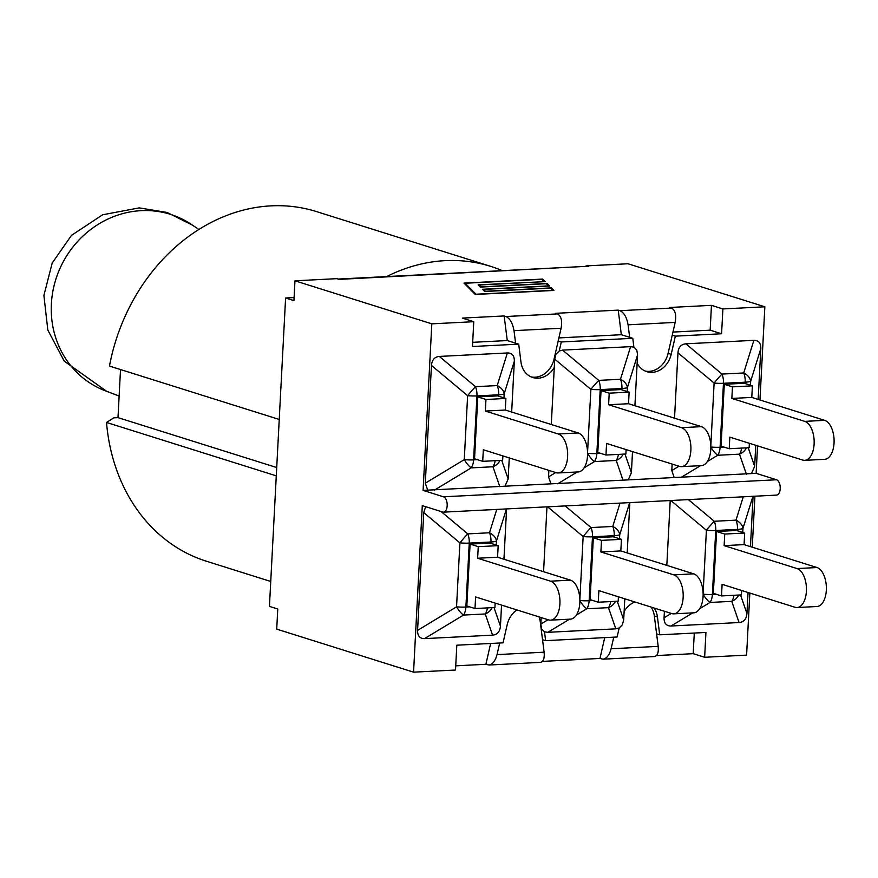 <?xml version="1.0" encoding="UTF-8"?>
<svg xmlns="http://www.w3.org/2000/svg" width="878" height="878" viewBox="0 0 878 878"><rect width="100%" height="100%" fill="white"/><g stroke="black" fill="none" stroke-linecap="round" stroke-linejoin="round"><path stroke-width="1.32" d="M496.257 545.04L496.465 541.013A12.369 8.56 -162.7 0 0 489.507 532.77A12.369 6.541 87.1 0 1 490.967 541.989A12.369 2.019 3 0 0 496.465 541.013L506.441 508.922M550.55 581.181A19.645 10.382 87.1 0 1 559.955 601.902A19.645 10.382 87.1 0 1 550.539 620.142A19.645 10.382 87.1 0 1 548.52 619.879L475.613 596.952L474.998 608.531L466.833 605.963L470.081 544.097L478.247 546.665L498.177 545.644L497.563 557.234L570.48 580.16L550.55 581.181L477.643 558.243L478.247 546.665M550.539 620.142L570.47 619.133A19.645 10.382 -92.9 0 0 579.886 600.881A19.645 10.382 -92.9 0 0 570.48 580.16M477.643 558.243L497.563 557.234M495.159 603.098L494.929 607.51L474.998 608.531M487.422 607.894A12.369 6.541 87.1 0 1 485.249 613.963A12.369 10.898 -19.1 0 0 492.218 607.653M496.761 509.416L489.507 532.77L467.776 533.879A12.369 1.01 129.9 0 0 459.907 542.878A12.369 2.019 3 0 0 469.236 543.098A12.369 6.541 -92.9 0 0 467.776 533.879L441.063 511.523M423.745 512.62L459.907 542.878L456.549 606.83A12.369 3.347 58.9 0 0 463.518 615.072A12.369 6.541 -92.9 0 0 465.889 607.06A12.369 2.019 -177 0 1 456.549 606.83L417.577 630.393L423.745 512.62L425.676 506.694M501.547 605.107L500.438 626.146C499.955 631.677 497.332 634.673 492.569 635.145L424.546 638.624C419.805 638.646 417.478 635.902 417.577 630.393M498.177 545.644L490.012 543.076L470.081 544.097M506.584 508.922L503.95 559.231M620.011 503.116L612.756 526.46A12.369 6.541 87.1 0 1 614.216 535.679A12.369 2.019 3 0 0 619.714 534.702A12.369 8.56 -162.7 0 0 612.756 526.46L591.026 527.568A12.369 1.01 129.9 0 0 583.157 536.568A12.369 2.019 3 0 0 592.485 536.798A12.369 6.541 -92.9 0 0 591.026 527.568L565.147 505.926M624.796 598.796L623.687 619.846L617.267 601.254M548.026 619.725L540.826 624.082L541.627 628.955L544.503 631.787L545.633 640.655L617.113 637L619.177 627.968L622.37 624.829L623.687 619.846M540.826 624.082L541.166 617.563M673.799 574.87A19.645 10.382 87.1 0 1 683.205 595.591A19.645 10.382 87.1 0 1 673.788 613.843A19.645 10.382 87.1 0 1 671.769 613.579L598.862 590.642L598.258 602.22L590.093 599.652L593.33 537.797L601.496 540.365L621.426 539.344L620.823 550.923L693.73 573.85L673.799 574.87L600.892 551.944L601.496 540.365M673.788 613.843L693.719 612.822A19.645 10.382 -92.9 0 0 703.135 594.571A19.645 10.382 -92.9 0 0 693.73 573.85M600.892 551.944L620.823 550.923M610.671 601.584A12.369 6.541 87.1 0 1 608.498 607.653A12.369 10.898 -19.1 0 0 615.467 601.342M579.886 600.662A12.369 3.347 58.9 0 0 586.767 608.761A12.369 6.541 -92.9 0 0 589.138 600.75A12.369 2.019 -177 0 1 579.886 600.53M619.177 627.968L615.818 628.835L547.795 632.325L544.503 631.787M543.57 571.699L546.972 506.847M621.426 539.344L613.261 536.776L593.33 537.797M618.419 596.799L618.178 601.2L598.258 602.22M629.833 502.611L627.199 552.931M743.26 496.805L736.005 520.149A12.369 6.541 87.1 0 1 737.465 529.379A12.369 2.019 3 0 0 742.964 528.391A12.369 8.56 -162.7 0 0 736.005 520.149L714.275 521.269A12.369 1.01 129.9 0 0 706.406 530.268A12.369 2.019 3 0 0 715.735 530.488A12.369 6.541 -92.9 0 0 714.275 521.269L688.396 499.615M797.048 568.56A19.645 10.382 87.1 0 1 806.454 589.292A19.645 10.382 87.1 0 1 797.037 607.532A19.645 10.382 87.1 0 1 795.018 607.269L722.111 584.342L721.507 595.921L713.342 593.352L716.58 531.486L724.745 534.054L744.676 533.034L744.072 544.612L816.979 567.539L797.048 568.56L724.141 545.633L724.745 534.054M797.037 607.532L816.968 606.511A19.645 10.382 -92.9 0 0 826.385 588.271A19.645 10.382 -92.9 0 0 816.979 567.539M724.141 545.633L744.072 544.612M703.135 594.351A12.369 3.347 58.9 0 0 710.017 602.462A12.369 6.541 -92.9 0 0 712.387 594.439A12.369 2.019 -177 0 1 703.135 594.23M733.92 595.284A12.369 6.541 87.1 0 1 731.747 601.342A12.369 10.898 -19.1 0 0 738.716 595.032M748.045 592.496L746.937 613.535C746.454 619.067 743.831 622.063 739.067 622.535L671.044 626.014C666.303 626.025 663.977 623.281 664.075 617.772L664.416 611.264M753.083 496.3L750.449 546.621M744.676 533.034L736.51 530.466L716.58 531.486M741.669 590.488L741.438 594.9L721.507 595.921M666.819 565.388L670.221 500.548M755.76 445.3L754.652 466.339L751.491 473.582L674.205 477.533L671.791 470.586L672.131 464.067M710.851 447.154A12.369 3.347 58.9 0 0 717.732 455.265A12.369 6.541 -92.9 0 0 720.103 447.253A12.369 2.019 -177 0 1 710.851 447.034M804.764 421.374A19.645 10.382 87.1 0 1 814.169 442.095A19.645 10.382 87.1 0 1 804.753 460.335A19.645 10.382 87.1 0 1 802.733 460.072L729.827 437.145L729.212 448.724L721.057 446.156L724.295 384.29L732.461 386.858L752.391 385.837L751.787 397.416L824.694 420.353L804.764 421.374L731.857 398.436L732.461 386.858M804.753 460.335L824.683 459.315A19.645 10.382 -92.9 0 0 834.1 441.074A19.645 10.382 -92.9 0 0 824.694 420.353M731.857 398.436L751.787 397.416M741.636 448.087A12.369 6.541 87.1 0 1 739.463 454.156A12.369 10.898 -19.1 0 0 746.432 447.846M753.862 340.335L743.721 372.963A12.369 6.541 87.1 0 1 745.181 382.182A12.369 2.019 3 0 0 750.679 381.195A12.369 8.56 -162.7 0 0 743.721 372.963L721.99 374.072A12.369 1.01 129.9 0 0 714.121 383.071A12.369 2.019 3 0 0 723.45 383.291A12.369 6.541 -92.9 0 0 721.99 374.072L685.828 343.814L753.862 340.335C758.603 340.324 760.919 343.068 760.831 348.577L758.164 399.424M674.534 418.191L677.959 352.813C678.442 347.293 681.065 344.286 685.828 343.814M752.391 385.837L744.226 383.269L724.295 384.29M749.373 443.291L749.143 447.703L729.212 448.724M632.511 451.61L631.403 472.649L628.242 479.882L550.956 483.844L548.541 476.886L548.882 470.378M587.601 453.465A12.369 3.347 58.9 0 0 594.483 461.576L616.213 460.456A12.369 10.898 -19.1 0 0 623.182 454.145M627.221 391.544L627.43 387.505A12.369 8.56 -162.7 0 0 620.472 379.263A12.369 6.541 87.1 0 1 621.931 388.493A12.369 2.019 3 0 0 627.43 387.505L637.582 354.888L636.769 350.004L633.894 347.172L632.775 338.304L561.283 341.97L559.22 350.991L562.578 350.124L630.613 346.645L633.894 347.172M637.582 354.888L634.915 405.735M681.515 427.674A19.645 10.382 87.1 0 1 690.92 448.406A19.645 10.382 87.1 0 1 681.504 466.646A19.645 10.382 87.1 0 1 679.484 466.383L606.577 443.456L605.963 455.034L597.797 452.466L601.046 390.6L609.211 393.168L629.142 392.148L628.527 403.726L701.445 426.653L681.515 427.674L608.608 404.747L609.211 393.168M681.504 466.646L701.434 465.625A19.645 10.382 -92.9 0 0 710.851 447.385A19.645 10.382 -92.9 0 0 701.445 426.653M608.608 404.747L628.527 403.726M630.613 346.645L620.472 379.263L598.741 380.383A12.369 1.01 129.9 0 0 590.872 389.382A12.369 2.019 3 0 0 600.201 389.602A12.369 6.541 -92.9 0 0 598.741 380.383L562.578 350.124M559.22 350.991L556.026 354.141L554.709 359.124L590.872 389.382L587.569 452.269M551.285 424.502L554.709 359.124M629.142 392.148L620.976 389.58L601.046 390.6M626.124 449.602L625.893 454.014L605.963 455.034M509.262 457.91L508.153 478.96L504.993 486.192L427.707 490.144L425.292 483.196L431.46 365.435C431.943 359.903 434.566 356.907 439.329 356.435L507.363 352.956C512.104 352.934 514.42 355.678 514.332 361.187L511.665 412.045M434.467 490.1L471.234 467.875A12.369 6.541 -92.9 0 0 473.593 459.863A12.369 2.019 -177 0 1 464.264 459.644A12.369 3.347 58.9 0 0 471.234 467.875L492.964 466.767A12.369 10.898 -19.1 0 0 499.933 460.456M558.265 433.984A19.645 10.382 87.1 0 1 567.671 454.705A19.645 10.382 87.1 0 1 558.254 472.957A19.645 10.382 87.1 0 1 556.235 472.693L483.328 449.755L482.713 461.334L474.548 458.766L477.797 396.911L485.962 399.479L505.893 398.458L505.278 410.037L578.196 432.964L558.265 433.984L485.347 411.058L485.962 399.479M558.254 472.957L578.185 471.936A19.645 10.382 -92.9 0 0 587.601 453.685A19.645 10.382 -92.9 0 0 578.196 432.964M485.347 411.058L505.278 410.037M502.874 455.912L502.644 460.313L482.713 461.334M503.972 397.855L504.181 393.816A12.369 8.56 -162.7 0 0 497.222 385.574A12.369 6.541 87.1 0 1 498.682 394.793A12.369 2.019 3 0 0 504.181 393.816L514.332 361.187M507.363 352.956L497.222 385.574L475.492 386.682A12.369 1.01 129.9 0 0 467.623 395.682A12.369 2.019 3 0 0 476.952 395.912A12.369 6.541 -92.9 0 0 475.492 386.682L439.329 356.435M505.893 398.458L497.727 395.89L477.797 396.911M624.126 611.56A21.785 18.142 -72.5 0 1 634.86 601.968M654.231 608.059A21.785 18.142 -72.5 0 1 657.435 616.96L659.707 634.816L705.934 632.456L704.639 657.271L746.596 655.12L749.845 593.056M752.248 547.192L754.926 496.213M294.086 297.565L285.602 297.993L269.436 606.402L277.766 609.014L276.713 629.131L413.56 672.164L422.285 505.618L442.699 512.039A7.737 4.094 87.1 0 0 443.489 512.148A7.737 4.094 87.1 0 0 447.198 504.96A7.737 4.094 87.1 0 0 443.489 496.805L423.086 490.385L427.707 490.144M554.281 367.41A21.785 18.142 -72.5 0 1 532.737 377.507A21.785 18.142 -72.5 0 1 520.961 362.01L518.7 344.143L472.463 346.514L473.769 321.699L431.811 323.839L423.086 490.385M504.993 486.192L550.956 483.844M628.242 479.882L674.205 477.533M751.491 473.582L756.123 473.341L776.536 479.761L443.489 496.805M386.671 276.57A183.282 152.662 -72.5 0 1 490.681 266.374A183.282 152.662 -72.5 0 1 502.304 270.654M279.237 419.464L109.465 366.071A183.282 152.662 -72.5 0 1 316.442 211.576L490.681 266.374M270.742 581.466L206.473 561.251A183.282 152.662 -72.5 0 1 106.512 422.45L113.8 417.84L117.992 417.632L120.516 369.55M276.274 475.843L106.512 422.45M276.713 467.546L117.992 417.632M119.134 396.022L105.404 390.831A94.187 87.372 -62.7 0 1 62.47 263.235A94.187 87.372 -62.7 0 1 191.382 224.428L198.856 229.454M499.681 643.014L497.025 654.604C495.335 660.904 492.657 664.372 489.002 665.019L485.885 664.284L490.648 643.475M489.002 665.019L540.343 662.385C543.416 661.771 544.667 658.379 544.119 652.189L540.211 621.448A21.785 18.142 -72.5 0 0 539.07 616.905M759.964 399.995L764.848 306.795L722.89 308.946L721.584 333.761L675.358 336.131L672.252 335.155L668.103 353.34A21.785 18.142 -72.5 0 1 645.286 371.098M672.252 335.155L675.171 322.413C676.477 314.829 675.237 310.044 671.45 308.057L669.651 307.487L711.454 305.346L710.159 330.172L672.965 332.071M558.88 337.909L621.339 334.716L618.222 310.121L620.011 310.691C624.071 312.667 626.76 317.375 628.077 324.816L629.669 337.328M613.755 637.176L611.099 648.765C609.409 655.065 606.731 658.533 603.076 659.18L654.417 656.546C657.49 655.932 658.741 652.541 658.193 646.362L654.33 615.983A21.785 18.142 -72.5 0 0 651.125 607.082M603.076 659.18L599.959 658.445L542.428 661.397M485.885 664.284L455.737 665.831M694.289 633.049L693.203 653.671L656.503 655.559M599.959 658.445L604.722 637.637M505.937 316.519C509.997 318.505 512.686 323.214 514.003 330.655L515.595 343.166L507.264 340.554L504.148 315.959L505.937 316.519L557.376 313.896L555.576 313.325L618.222 310.121M531.212 376.936A21.785 18.142 -72.5 0 0 553.941 359.552L561.097 328.251C562.403 320.668 561.163 315.882 557.376 313.896M473.769 321.699L462.333 318.099L504.148 315.959M544.053 281.487L541.902 279.314L465.131 283.243L476.03 294.229L552.8 290.3L550.638 288.127L484.711 291.496L482.505 289.268L548.432 285.888L546.27 283.715L480.343 287.095L478.126 284.867L544.042 281.684M465.131 283.243L465.088 284.198M475.272 294.459L463.99 283.1L542.659 279.072L545.194 281.629L479.267 285.01L481.111 286.854L547.038 283.473L549.573 286.03L483.646 289.411L485.479 291.255L551.406 287.874L553.941 290.442L475.272 294.459M551.406 287.874L551.351 288.84M483.646 289.411L483.591 290.366M547.038 283.473L546.983 284.439M479.267 285.01L479.223 285.965M542.659 279.072L542.615 280.027M285.602 297.993L293.932 300.616L294.964 280.806L336.922 278.655L339.204 279.38L586.021 266.363A20.106 10.635 87.1 0 1 586.263 266.352A20.106 10.635 87.1 0 1 588.337 266.627M659.707 634.816L656.601 633.839M413.56 672.164L455.517 670.024L456.812 645.198L503.05 642.839L507.199 624.653A21.785 18.142 -72.5 0 1 516.857 609.925M518.7 344.143L515.595 343.166M675.358 336.131L671.198 354.317A21.785 18.142 -72.5 0 1 646.812 371.668A21.785 18.142 -72.5 0 1 637.143 363.174M472.682 342.321L507.264 340.554M721.584 333.761L710.159 330.172M722.89 308.946L711.454 305.346M764.848 306.795L628 263.762L586.043 265.913M431.811 323.839L294.964 280.806M443.489 512.148L776.525 495.104A7.737 4.094 -92.9 0 0 780.235 487.916A7.737 4.094 -92.9 0 0 776.536 479.761M756.123 473.341L757.56 445.87M561.283 341.97L558.178 340.993M632.775 338.304L621.339 334.716M545.633 640.655L542.527 639.678M704.639 657.271L693.203 653.671M469.686 606.863L465.889 607.06L469.236 543.098L490.967 541.989L490.89 543.361M424.546 638.624L463.518 615.072L485.249 613.963L492.569 635.145M500.438 626.146L494.018 607.554M547.598 506.815L583.157 536.568L579.864 599.465M592.935 600.552L589.138 600.75L592.485 536.798L614.216 535.679L614.139 537.051M547.795 632.325L569.548 619.177M576.396 615.039L586.767 608.761L608.498 607.653L615.818 628.835M619.506 538.741L619.714 534.702L629.691 502.622M670.847 500.515L706.406 530.268L703.113 593.155M742.755 532.43L742.964 528.391L752.94 496.311M716.196 594.241L712.387 594.439L715.735 530.488L737.465 529.379L737.388 530.74M746.937 613.535L740.516 594.944M699.645 608.728L710.017 602.462L731.747 601.342L739.067 622.535M671.044 626.014L692.797 612.866M671.286 613.415L664.075 617.772M680.966 477.489L700.512 465.669M707.361 461.532L717.732 455.265L739.463 454.156L746.377 474.142M678.99 466.229L671.791 470.586M750.47 385.233L750.679 381.195L760.831 348.577M723.9 447.056L720.103 447.253L723.45 383.291L745.181 382.182L745.104 383.554M677.959 352.813L714.121 383.071L710.818 445.969M754.652 466.339L748.232 447.747M618.386 454.398A12.369 6.541 87.1 0 1 616.213 460.456L623.117 480.442M557.717 483.789L577.263 471.98M584.111 467.842L594.483 461.576A12.369 6.541 -92.9 0 0 596.842 453.553A12.369 2.019 -177 0 1 587.601 453.344M631.403 472.649L624.982 454.058M600.651 453.355L596.842 453.553L600.201 389.602L621.931 388.493L621.854 389.854M555.741 472.529L548.541 476.886M495.137 460.709A12.369 6.541 87.1 0 1 492.964 466.767L499.867 486.752M508.153 478.96L501.733 460.368M431.46 365.435L467.623 395.682L464.264 459.644L425.292 483.196M477.402 459.666L473.593 459.863L476.952 395.912L498.682 394.793L498.605 396.165M544.119 652.189L497.025 654.604M628.077 324.816L675.171 322.413M658.193 646.362L611.099 648.765M671.45 308.057L620.011 310.691M514.003 330.655L561.097 328.251M657.435 616.96L654.33 615.983M540.936 622.03L540.255 621.822M671.198 354.317L668.103 353.34M554.698 359.387L554.029 359.179M106.666 391.314L64.237 361.132L47.818 330.029L43.9 295.458L52.186 263.06L71.447 235.392L102.638 214.781L139.196 207.888L167.072 212.454L192.491 225.174M338.173 279.05L586.263 266.352"/></g></svg>
